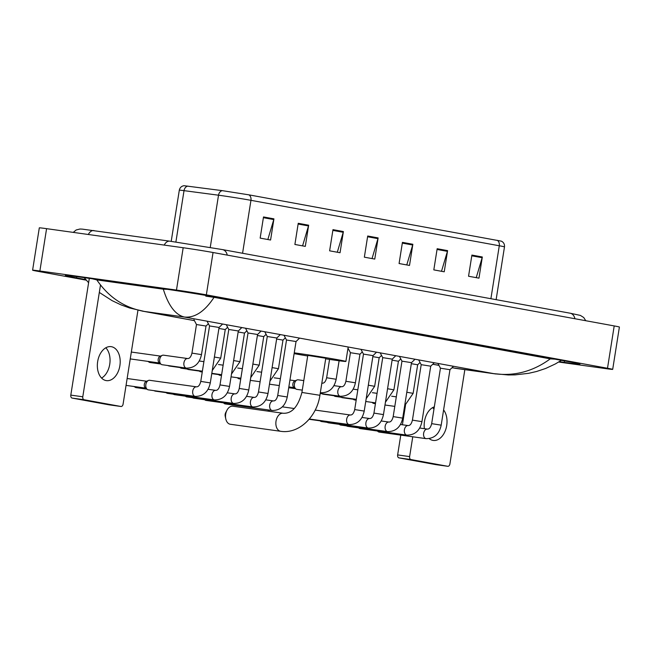 <?xml version="1.0" encoding="UTF-8"?>
<svg xmlns="http://www.w3.org/2000/svg" width="652" height="652" viewBox="0 0 652 652"><rect width="100%" height="100%" fill="white"/><g stroke="black" fill="none" stroke-linecap="round" stroke-linejoin="round"><path stroke-width="0.98" d="M263.506 216.945L260.156 238.11L270.58 240.017L273.93 218.852L263.506 216.945M267.842 239.512L273.767 219.577A4.287 3.227 -79.6 0 0 273.93 218.852M298.241 223.302L294.891 244.467L305.307 246.374L308.657 225.209L298.241 223.302M302.577 245.869L308.494 225.934A4.287 3.227 -79.6 0 0 308.657 225.209M332.976 229.651L329.619 250.824L340.042 252.732L343.392 231.558L332.976 229.651M337.304 252.226L343.229 232.291A4.287 3.227 -79.6 0 0 343.392 231.558M471.901 255.079L468.552 276.244L478.967 278.151L482.317 256.986L471.901 255.079M476.237 277.654L482.154 257.711A4.287 3.227 -79.6 0 0 482.317 256.986M437.166 248.722L433.816 269.887L444.232 271.794L447.59 250.629L437.166 248.722M441.502 271.297L447.427 251.354A4.287 3.227 -79.6 0 0 447.59 250.629M402.439 242.365L399.081 263.53L409.505 265.437L412.855 244.272L402.439 242.365M406.767 264.94L412.692 245.005A4.287 3.227 -79.6 0 0 412.855 244.272M367.704 236.008L364.354 257.173L374.77 259.08L378.127 237.915L367.704 236.008M372.039 258.583L377.956 238.648A4.287 3.227 -79.6 0 0 378.127 237.915M187.792 186.097A5.363 4.173 97.5 0 0 184.027 190.653A21.434 0.448 -171 0 0 179.308 190.197C179.879 187.646 181.435 186.154 183.978 185.698L222.283 190.645L248.885 194.842L501.437 241.175C503.711 242.389 504.729 244.296 504.485 246.888A21.434 0.448 -171 0 0 499.285 245.771A5.363 4.034 -79.6 0 0 497.215 240.286M86.308 280.189L37.792 271.313A21.434 0.448 9 0 1 32.6 270.189L39.307 227.85A21.434 0.448 9 0 1 46.585 228.665L183.179 247.736A21.434 0.448 9 0 1 213.049 252.511L614.208 325.927A21.434 0.448 9 0 1 619.4 327.043L612.693 369.382A21.434 0.448 9 0 1 605.415 368.567L558.674 362.039M32.6 270.189A21.434 0.448 9 0 1 39.878 270.996L176.472 290.075A21.434 0.448 9 0 1 206.342 294.851L607.501 368.258A21.434 0.448 9 0 1 612.693 369.382M559.294 361.664L564.298 362.357A46.088 0.962 -171 0 0 579.946 364.101A46.088 0.962 -171 0 0 568.772 361.689L221.109 298.07A46.088 0.962 -171 0 0 156.887 287.801L81.003 277.206A46.088 0.962 -171 0 0 65.355 275.462A46.088 0.962 -171 0 0 76.52 277.874L85.787 279.569M92.193 278.763L96.806 279.895L163.31 289.186L168.077 289.358M209.887 296.089L214.052 297.328C204.72 311.477 194.842 318.037 184.41 317.035C175.478 314.989 168.444 305.707 163.31 289.186M561.372 360.336L555.341 363.955L545.691 368.453L536.596 371.485L528.682 373.311L515.113 374.876L508.307 374.965L493.776 373.645C514.143 376.473 532.969 371.542 550.264 358.861L214.052 297.328M550.264 358.861L554.917 359.154M96.806 279.895C108.721 297.328 124.556 307.842 144.312 311.428L129.65 307.997L120.97 304.851L112.054 300.621L99.316 292.43M454.664 368.217L495.895 373.979M432.643 407.606A17.148 11.296 -82.1 0 1 433.947 409.212M429.236 438.633A17.148 11.296 97.9 0 0 432.912 440.385A17.148 11.296 97.9 0 0 433.221 440.434A17.148 11.296 97.9 0 0 445.675 429.692A17.148 11.296 97.9 0 0 443.596 409.953M435.87 464.631A2.681 1.769 -82.1 0 1 435.821 464.631A2.681 1.769 -82.1 0 1 435.772 464.623L447.753 466.294A2.681 1.769 97.9 0 0 447.802 466.302A2.681 1.769 97.9 0 0 449.904 463.963L464.843 369.643M398.951 457.883A2.681 1.769 -82.1 0 1 397.638 454.917L409.619 456.596A2.681 1.769 97.9 0 0 410.939 459.554L398.951 457.883L435.772 464.623M405.495 405.291L402.414 424.77M400.776 435.112L397.638 454.917M410.939 459.554L447.753 466.294M434.322 406.84A17.148 11.296 97.9 0 0 424.379 428.674M409.619 456.596L412.757 436.791M225.788 418.886L225.209 416.188A3.749 2.469 -82.1 0 1 225.714 412.594L227.002 410.157A9.112 5.998 97.9 0 0 225.788 418.886A9.112 5.998 97.9 0 0 230.172 424.24A9.112 5.998 97.9 0 0 230.335 424.265A9.112 5.998 97.9 0 0 230.498 424.289M233.017 406.253A9.112 5.998 97.9 0 0 232.854 406.22A9.112 5.998 97.9 0 0 227.002 410.157M301.917 392.447L319.912 395.291L325.78 358.25L307.785 355.405L301.917 392.447C298.062 406.791 291.811 413.727 283.18 413.254A9.112 5.998 -82.1 0 1 283.343 413.278M294.248 352.862A29.47 0.619 9 0 1 297.679 353.327A29.47 0.619 9 0 1 328.893 358.176A29.47 0.619 9 0 1 345.894 361.436A29.47 0.619 9 0 1 335.886 360.32A29.47 0.619 9 0 1 325.69 358.828M307.687 355.984A29.47 0.619 9 0 1 294.125 353.628M431.665 423.653L441.192 425.161C439.236 434.134 434.208 438.633 426.09 438.649A4.825 3.178 -82.1 0 1 426.009 438.641A4.825 3.178 -82.1 0 1 425.813 438.592A4.825 3.178 -82.1 0 1 423.645 433.221A4.825 3.178 -82.1 0 1 427.427 429.097C429.35 429.114 430.76 427.304 431.665 423.653L440.442 368.193L449.97 369.708M379.293 432.113A4.825 3.178 -82.1 0 1 379.203 432.105A4.825 3.178 -82.1 0 1 379.114 432.089A4.825 3.178 -82.1 0 1 378.103 431.616A4.825 3.178 -82.1 0 1 377.557 431.037M412.423 420.132L421.2 364.672L430.727 366.179L421.95 421.64L412.423 420.132C411.518 423.784 410.108 425.593 408.185 425.577A4.825 3.178 -82.1 0 1 408.274 425.593M360.051 428.592A4.825 3.178 -82.1 0 1 359.961 428.584A4.825 3.178 -82.1 0 1 359.871 428.568A4.825 3.178 -82.1 0 1 358.861 428.095A4.825 3.178 -82.1 0 1 358.315 427.516M393.18 416.612L401.966 361.151L411.493 362.659L402.708 418.119L393.18 416.612C392.276 420.255 390.866 422.072 388.942 422.056A4.825 3.178 -82.1 0 1 389.032 422.072M340.809 425.071A4.825 3.178 -82.1 0 1 340.719 425.063A4.825 3.178 -82.1 0 1 340.637 425.047A4.825 3.178 -82.1 0 1 339.619 424.574A4.825 3.178 -82.1 0 1 339.073 423.996M373.938 413.091L382.724 357.63L392.251 359.138L383.466 414.599L373.938 413.091C373.034 416.734 371.624 418.551 369.7 418.535A4.825 3.178 -82.1 0 1 369.79 418.551M321.566 421.551A4.825 3.178 -82.1 0 1 321.477 421.542A4.825 3.178 -82.1 0 1 321.395 421.526A4.825 3.178 -82.1 0 1 320.377 421.053A4.825 3.178 -82.1 0 1 319.83 420.475M354.696 409.57L363.482 354.109L373.009 355.617L364.223 411.078L354.696 409.57C353.8 413.213 352.382 415.031 350.458 415.014A4.825 3.178 -82.1 0 1 350.548 415.031M277.728 395.479L286.513 340.026L296.041 341.534L287.255 396.995L277.728 395.479C276.831 399.13 275.421 400.947 273.498 400.931A4.825 3.178 -82.1 0 1 273.579 400.939M225.356 403.947A4.825 3.178 -82.1 0 1 225.274 403.93A4.825 3.178 -82.1 0 1 225.184 403.922A4.825 3.178 -82.1 0 1 224.174 403.441A4.825 3.178 -82.1 0 1 223.628 402.871M258.485 391.958L267.271 336.505L276.798 338.013L268.013 393.474L258.485 391.958C257.589 395.609 256.179 397.427 254.256 397.41A4.825 3.178 -82.1 0 1 254.345 397.418M206.122 400.426A4.825 3.178 -82.1 0 1 206.032 400.409A4.825 3.178 -82.1 0 1 205.942 400.401A4.825 3.178 -82.1 0 1 204.932 399.92A4.825 3.178 -82.1 0 1 204.386 399.35M239.243 388.437L248.029 332.985L257.556 334.492L248.771 389.953L239.243 388.437C238.347 392.088 236.937 393.906 235.013 393.889A4.825 3.178 -82.1 0 1 235.103 393.898M186.88 396.905A4.825 3.178 -82.1 0 1 186.79 396.889A4.825 3.178 -82.1 0 1 186.7 396.881A4.825 3.178 -82.1 0 1 185.69 396.4A4.825 3.178 -82.1 0 1 185.144 395.829M220.001 384.916L228.787 329.464L238.314 330.971L229.528 386.424L220.001 384.916C219.105 388.568 217.695 390.385 215.771 390.369A4.825 3.178 -82.1 0 1 215.861 390.377M167.637 393.384A4.825 3.178 -82.1 0 1 167.548 393.368A4.825 3.178 -82.1 0 1 167.458 393.36A4.825 3.178 -82.1 0 1 166.447 392.879A4.825 3.178 -82.1 0 1 165.901 392.308M200.767 381.396L209.545 325.943L219.072 327.451L210.294 382.903L200.767 381.396C199.862 385.047 198.452 386.864 196.529 386.84A4.825 3.178 -82.1 0 1 196.619 386.856M148.395 389.855A4.825 3.178 -82.1 0 1 148.306 389.847A4.825 3.178 -82.1 0 1 148.216 389.831A4.825 3.178 -82.1 0 1 147.205 389.358A4.825 3.178 -82.1 0 1 145.844 384.501A4.825 3.178 -82.1 0 1 148.444 380.466A4.825 3.178 -82.1 0 1 149.642 380.295A4.825 3.178 -82.1 0 1 149.724 380.312M147.205 389.358L145.298 387.834A3.48 2.29 -82.1 0 1 144.32 384.321A3.48 2.29 -82.1 0 1 146.195 381.412L148.444 380.466M411.33 363.677L417.663 364.778L413.14 393.352L406.807 392.251M375.43 403.686L373.84 403.458A4.825 3.178 -82.1 0 1 372.74 402.969A4.825 3.178 -82.1 0 1 372.194 402.398M392.088 360.157L398.421 361.257L393.898 389.831L387.565 388.731M356.188 400.157L354.598 399.937A4.825 3.178 -82.1 0 1 353.498 399.448A4.825 3.178 -82.1 0 1 352.952 398.877M372.846 356.636L379.179 357.736L374.655 386.31L368.323 385.21M356.318 399.342L335.356 396.416A4.825 3.178 -82.1 0 1 334.256 395.927A4.825 3.178 -82.1 0 1 333.71 395.356M345.886 381.281L350.417 352.699L359.945 354.207L355.413 382.789L345.886 381.281C344.989 384.924 343.58 386.742 341.656 386.726L333.93 385.642M302.283 390.132L296.872 389.374A4.825 3.178 -82.1 0 1 295.772 388.885A4.825 3.178 -82.1 0 1 294.419 384.028A4.825 3.178 -82.1 0 1 297.019 379.994A4.825 3.178 -82.1 0 1 298.208 379.823L303.791 380.605M295.772 388.885L293.865 387.361A3.48 2.29 -82.1 0 1 292.887 383.849A3.48 2.29 -82.1 0 1 294.769 380.939L297.019 379.994M276.635 339.024L282.976 340.124L278.453 368.698L272.112 367.606M240.735 379.032L239.154 378.812A4.825 3.178 -82.1 0 1 238.045 378.323A4.825 3.178 -82.1 0 1 237.507 377.744M257.393 335.503L263.734 336.603L259.211 365.177L252.87 364.077M221.493 375.511L219.911 375.291A4.825 3.178 -82.1 0 1 218.811 374.802A4.825 3.178 -82.1 0 1 218.265 374.224M238.159 331.982L244.492 333.082L239.969 361.656L233.628 360.556M202.25 371.99L200.669 371.77A4.825 3.178 -82.1 0 1 199.569 371.281A4.825 3.178 -82.1 0 1 199.023 370.703M218.917 328.461L225.25 329.562L220.726 358.135L214.386 357.035M202.381 371.175L181.427 368.25A4.825 3.178 -82.1 0 1 180.327 367.761A4.825 3.178 -82.1 0 1 179.781 367.182M191.957 353.107L196.48 324.533L206.008 326.041L201.484 354.615L191.957 353.107C191.052 356.758 189.642 358.576 187.719 358.551L163.522 355.177A4.825 3.178 -82.1 0 0 162.324 355.34A4.825 3.178 -82.1 0 0 159.724 359.382A4.825 3.178 -82.1 0 0 161.085 364.24A4.825 3.178 -82.1 0 0 162.185 364.729L186.39 368.111A4.825 3.178 -82.1 0 1 186.105 368.046A4.825 3.178 -82.1 0 1 183.929 362.757A4.825 3.178 -82.1 0 1 187.719 358.551M161.085 364.24L159.178 362.716A3.48 2.29 -82.1 0 1 158.2 359.203A3.48 2.29 -82.1 0 1 160.074 356.285L162.324 355.34M105.811 347.793A17.148 11.296 -82.1 0 1 109.813 363.783A17.148 11.296 -82.1 0 1 101.582 378.07M106.089 380.572A17.148 11.296 97.9 0 0 106.398 380.621A17.148 11.296 97.9 0 0 119.919 365.438A17.148 11.296 97.9 0 0 111.451 346.709A17.148 11.296 97.9 0 0 111.142 346.652A17.148 11.296 97.9 0 0 97.621 361.844A17.148 11.296 97.9 0 0 106.089 380.572M109.039 404.827A2.681 1.769 -82.1 0 1 108.99 404.819A2.681 1.769 -82.1 0 1 108.941 404.81L120.922 406.481A2.681 1.769 97.9 0 0 120.97 406.489A2.681 1.769 97.9 0 0 123.081 404.158L137.955 310.222M72.127 398.079A2.681 1.769 -82.1 0 1 70.807 395.112L82.788 396.783A2.681 1.769 97.9 0 0 84.108 399.749L72.127 398.079L108.941 404.81M89.3 278.363L70.807 395.112M84.108 399.749L120.922 406.481M82.788 396.783L100.489 285.046M205.787 296.147A21.434 0.448 9 0 1 215.103 297.524M222.283 190.645A5.363 4.173 97.5 0 0 218.518 195.201L184.027 190.653L175.885 242.039M248.885 194.842A5.363 4.034 100.4 0 1 250.955 200.327A21.434 0.448 -171 0 0 218.518 195.201L210.246 247.45M490.899 298.706L499.285 245.771L250.955 200.327L242.568 253.261M367.589 236.749L377.956 238.648M402.317 243.106L412.692 245.005M437.052 249.455L447.427 251.354M471.787 255.812L482.154 257.711M332.854 230.392L343.229 232.291M298.127 224.035L308.494 225.934M263.392 217.678L273.767 219.577M227.246 255.111A8.574 6.447 -79.6 0 0 222.462 249.586A8.574 6.447 -79.6 0 0 222.259 249.553M164.214 245.087A8.574 5.648 -82.1 0 1 169.83 241.175A8.574 5.648 -82.1 0 1 169.985 241.199M88.33 234.492A8.574 5.648 -82.1 0 1 93.945 230.572A8.574 5.648 -82.1 0 1 94.1 230.596M574.917 318.738A8.574 6.447 -79.6 0 0 570.125 313.204A8.574 6.447 -79.6 0 0 569.929 313.172M451.999 367.736L493.776 373.645L184.41 317.035L144.312 311.428L194.402 320.597M347.907 348.69L348.331 348.771M432.757 364.215L438.943 365.348M206.342 294.851L213.049 252.511M176.472 290.075L183.179 247.736M39.878 270.996L46.585 228.665M607.501 368.258L614.208 325.927M564.526 360.915L564.298 362.357M76.724 276.619L76.52 277.874M280.898 431.322A9.112 5.998 -82.1 0 1 280.662 431.298A9.112 5.998 -82.1 0 1 280.499 431.265A9.112 5.998 -82.1 0 1 276 421.314A9.112 5.998 -82.1 0 1 283.18 413.254L232.854 406.22M347.736 426.359A3.48 2.29 -82.1 0 1 347.679 426.351A3.48 2.29 -82.1 0 1 347.614 426.335A3.48 2.29 -82.1 0 1 346.782 425.911M358.584 427.875L347.532 426.327A3.48 2.624 -79.6 0 0 347.614 426.335M419.709 428.022L427.427 429.097A4.825 3.178 -82.1 0 1 427.516 429.114M328.502 422.83A3.48 2.29 -82.1 0 1 328.437 422.83A3.48 2.29 -82.1 0 1 328.372 422.814A3.48 2.29 -82.1 0 1 327.54 422.382M339.342 424.346L328.29 422.806A3.48 2.624 -79.6 0 0 328.372 422.814M421.95 421.64C419.994 430.613 414.965 435.112 406.856 435.128A4.825 3.178 -82.1 0 1 406.767 435.112A4.825 3.178 -82.1 0 1 406.571 435.071A4.825 3.178 -82.1 0 1 404.411 429.701A4.825 3.178 -82.1 0 1 408.185 425.577L400.467 424.501M402.708 418.119C400.752 427.093 395.723 431.591 387.614 431.608A4.825 3.178 -82.1 0 1 387.524 431.591A4.825 3.178 -82.1 0 1 387.329 431.551A4.825 3.178 -82.1 0 1 385.169 426.18A4.825 3.178 -82.1 0 1 388.942 422.056L381.224 420.98M383.466 414.599C381.51 423.572 376.481 428.071 368.372 428.087A4.825 3.178 -82.1 0 1 368.282 428.071A4.825 3.178 -82.1 0 1 368.087 428.03A4.825 3.178 -82.1 0 1 365.927 422.659A4.825 3.178 -82.1 0 1 369.7 418.535L361.982 417.459M364.223 411.078C362.267 420.051 357.239 424.55 349.13 424.566A4.825 3.178 -82.1 0 1 349.04 424.55A4.825 3.178 -82.1 0 1 348.844 424.509A4.825 3.178 -82.1 0 1 346.685 419.138A4.825 3.178 -82.1 0 1 350.458 415.014L315.193 410.084M269.406 411.33A3.48 2.29 -82.1 0 1 268.934 410.035M193.807 398.185A3.48 2.29 -82.1 0 1 193.742 398.176A3.48 2.29 -82.1 0 1 193.685 398.168A3.48 2.29 -82.1 0 1 192.845 397.736M204.655 399.7L193.595 398.152A3.48 2.624 -79.6 0 0 193.685 398.168M287.255 396.995C285.307 405.968 280.27 410.467 272.161 410.483A4.825 3.178 -82.1 0 1 272.071 410.467A4.825 3.178 -82.1 0 1 271.876 410.426A4.825 3.178 -82.1 0 1 269.716 405.047A4.825 3.178 -82.1 0 1 273.498 400.931L265.772 399.847M174.565 394.664A3.48 2.29 -82.1 0 1 174.5 394.656A3.48 2.29 -82.1 0 1 174.443 394.647A3.48 2.29 -82.1 0 1 173.603 394.215M185.412 396.18L174.361 394.631A3.48 2.624 -79.6 0 0 174.443 394.647M268.013 393.474C266.065 402.447 261.028 406.946 252.919 406.962A4.825 3.178 -82.1 0 1 252.829 406.946A4.825 3.178 -82.1 0 1 252.642 406.905A4.825 3.178 -82.1 0 1 250.474 401.526A4.825 3.178 -82.1 0 1 254.256 397.41L246.529 396.326M155.323 391.143A3.48 2.29 -82.1 0 1 155.257 391.135A3.48 2.29 -82.1 0 1 155.2 391.127A3.48 2.29 -82.1 0 1 154.361 390.695M166.17 392.659L155.119 391.11A3.48 2.624 -79.6 0 0 155.2 391.127M248.771 389.953C246.823 398.926 241.786 403.425 233.677 403.441A4.825 3.178 -82.1 0 1 233.595 403.425A4.825 3.178 -82.1 0 1 233.4 403.376A4.825 3.178 -82.1 0 1 231.232 398.005A4.825 3.178 -82.1 0 1 235.013 393.889L227.287 392.806M136.081 387.622A3.48 2.29 -82.1 0 1 136.023 387.614A3.48 2.29 -82.1 0 1 135.958 387.606A3.48 2.29 -82.1 0 1 134.662 386.595M146.928 389.138L135.877 387.59A3.48 2.624 -79.6 0 0 135.958 387.606M229.528 386.424C227.581 395.405 222.544 399.904 214.435 399.92A4.825 3.178 -82.1 0 1 214.353 399.904A4.825 3.178 -82.1 0 1 214.158 399.855A4.825 3.178 -82.1 0 1 211.99 394.484A4.825 3.178 -82.1 0 1 215.771 390.369L208.053 389.285M210.294 382.903C208.338 391.885 203.31 396.383 195.192 396.4A4.825 3.178 -82.1 0 1 195.111 396.383A4.825 3.178 -82.1 0 1 194.915 396.334A4.825 3.178 -82.1 0 1 192.747 390.964A4.825 3.178 -82.1 0 1 196.529 386.84L149.642 380.295M342.373 397.712A3.48 2.29 -82.1 0 1 342.316 397.704A3.48 2.29 -82.1 0 1 342.251 397.696A3.48 2.29 -82.1 0 1 341.412 397.264M353.221 399.228L342.17 397.679A3.48 2.624 -79.6 0 0 342.251 397.696M323.131 394.191A3.48 2.29 -82.1 0 1 323.074 394.183A3.48 2.29 -82.1 0 1 323.009 394.175A3.48 2.29 -82.1 0 1 322.178 393.743M333.979 395.707L322.927 394.158A3.48 2.624 -79.6 0 0 323.009 394.175M355.413 382.789C353.465 391.762 348.429 396.261 340.32 396.277A4.825 3.178 -82.1 0 1 340.034 396.22A4.825 3.178 -82.1 0 1 337.858 390.931A4.825 3.178 -82.1 0 1 341.656 386.726M321.827 383.205A4.825 3.178 -82.1 0 1 322.414 383.205C324.337 383.221 325.747 381.404 326.644 377.752L336.171 379.268C334.223 388.242 329.187 392.74 321.077 392.757A4.825 3.178 -82.1 0 1 320.8 392.7A4.825 3.178 -82.1 0 1 320.352 392.512M188.444 369.545A3.48 2.29 -82.1 0 1 188.379 369.537A3.48 2.29 -82.1 0 1 188.314 369.529A3.48 2.29 -82.1 0 1 187.483 369.097M199.292 371.061L188.232 369.513A3.48 2.624 -79.6 0 0 188.314 369.529M169.202 366.025A3.48 2.29 -82.1 0 1 169.137 366.017A3.48 2.29 -82.1 0 1 169.08 366A3.48 2.29 -82.1 0 1 168.24 365.576M180.05 367.541L168.99 365.992A3.48 2.624 -79.6 0 0 169.08 366M149.96 362.504A3.48 2.29 -82.1 0 1 149.895 362.496A3.48 2.29 -82.1 0 1 149.838 362.479A3.48 2.29 -82.1 0 1 148.542 361.469M160.808 364.02L149.756 362.471A3.48 2.624 -79.6 0 0 149.838 362.479M130.718 358.983A3.48 2.29 -82.1 0 1 130.653 358.975A3.48 2.29 -82.1 0 1 130.596 358.959A3.48 2.29 -82.1 0 1 130.253 358.861M159.544 363.009L130.514 358.95A3.48 2.624 -79.6 0 0 130.596 358.959M179.308 190.197L171.207 241.362M504.485 246.888L496.123 299.659M585.757 320.719L583.727 317.516L580.378 315.413L570.125 313.204L222.462 249.586L169.83 241.175L82.282 229.121L79.984 229.023L76.154 229.985L73.244 232.389M452.529 367.875L451.966 367.769M438.959 365.389L432.724 364.248M348.355 348.812L347.907 348.73M194.418 320.637L142.038 311.053M88.607 282.748L84.214 277.654M435.821 464.631L447.802 466.302M319.912 395.291C316.994 416.571 298.983 434.24 280.662 431.298L230.335 424.265M345.894 361.436L348.176 347.003M453.507 366.277L449.97 369.7L441.192 425.161M440.442 368.193L437.94 363.457M426.09 438.649L379.203 432.105M377.345 431.013L378.103 431.616M346.293 425.837L347.532 426.327M430.727 366.179L434.265 362.757M421.2 364.672L418.698 359.937M406.856 435.128L359.961 428.584M358.103 427.492L358.861 428.095M327.051 422.317L328.29 422.806M320.099 420.825L309.048 419.285M411.493 362.659L415.022 359.236M401.966 361.151L399.456 356.416M387.614 431.608L340.719 425.063M338.869 423.971L339.619 424.574M392.251 359.138L395.78 355.715M382.724 357.63L380.214 352.895M368.372 428.087L321.477 421.542M319.627 420.45L320.377 421.053M373.009 355.617L376.538 352.194M282.332 406.848L294.272 408.519M363.482 354.109L360.972 349.374M349.13 424.566L309.341 419.008M267.874 409.88L268.681 411.225M296.041 341.534L299.578 338.103M286.513 340.026L284.011 335.291M272.161 410.483L225.274 403.93M223.416 402.838L224.174 403.441M192.356 397.671L193.595 398.152M276.798 338.013L280.336 334.582M267.271 336.505L264.769 331.77M252.919 406.962L206.032 400.409M204.174 399.317L204.932 399.92M173.114 394.15L174.361 394.631M257.556 334.492L261.093 331.061M248.029 332.985L245.527 328.249M233.677 403.441L186.79 396.889M184.932 395.797L185.69 396.4M153.872 390.63L155.119 391.11M238.314 330.971L241.851 327.54M228.787 329.464L226.285 324.729M214.435 399.92L167.548 393.368M165.69 392.276L166.447 392.879M133.905 386.481L135.877 387.59M219.072 327.451L222.609 324.02M127.14 378.51L146.627 381.224M209.545 325.943L207.043 321.208M195.192 396.4L148.306 389.847M126.048 385.389L145.665 388.127M404.664 405.74L413.14 393.352M396.31 396.856L391.656 396.212M417.663 364.778L420.043 362.471M394.794 406.383L384.982 405.014M371.982 402.365L372.74 402.969M340.931 397.198L342.17 397.679M385.43 402.219L393.898 389.831M377.068 393.335L372.414 392.691M398.421 361.257L400.801 358.95M375.56 402.863L365.739 401.493M352.74 398.845L353.498 399.448M321.689 393.678L322.927 394.158M366.188 398.69L374.655 386.31M357.826 389.815L353.172 389.162M379.179 357.736L381.559 355.43M333.498 395.324L334.256 395.927M359.945 354.215L362.316 351.909M340.32 396.277L320.197 393.466M350.417 352.699L347.997 348.135M288.722 387.72L295.495 388.665M339.105 360.76L336.171 379.268M322.414 383.205L321.835 383.123M274.223 377.826L280.393 378.69M289.944 380.018L295.201 380.752M329.553 359.407L326.644 377.752M321.077 392.757L320.328 392.651M269.488 384.199L279.3 385.568M288.852 386.905L294.231 387.655M269.977 381.086L278.453 368.698M261.615 372.21L256.969 371.558M282.976 340.124L285.348 337.826M260.107 381.738L250.295 380.369M237.295 377.72L238.045 378.323M211.761 373.637L218.534 374.582M250.735 377.565L259.211 365.177M242.373 368.69L237.727 368.038M263.734 336.603L266.106 334.305M240.865 378.217L231.052 376.848M218.053 374.199L218.811 374.802M186.994 369.024L188.232 369.513M231.493 374.044L239.969 361.656M223.131 365.169L218.485 364.517M244.492 333.082L246.863 330.784M221.623 374.696L211.81 373.327M198.811 370.678L199.569 371.281M167.751 365.503L168.99 365.992M212.25 370.523L220.726 358.135M203.889 361.648L199.243 360.996M225.25 329.562L227.621 327.263M179.569 367.157L180.327 367.761M147.784 361.363L149.756 362.471M186.39 368.111C194.5 368.095 199.528 363.596 201.484 354.615M206.008 326.041L208.379 323.742M131.329 352.047L160.506 356.106M196.48 324.533L193.978 319.798M108.99 404.819L120.97 406.489"/></g></svg>
